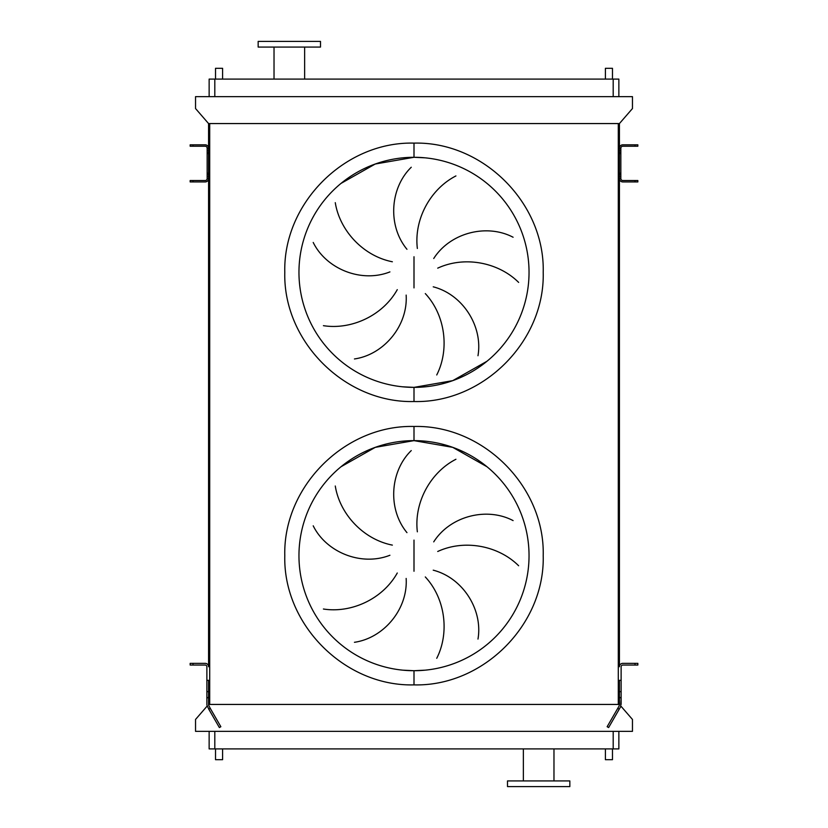 <?xml version="1.0" encoding="UTF-8"?>
<svg xmlns="http://www.w3.org/2000/svg" width="828" height="828" viewBox="0 0 828 828"><rect width="100%" height="100%" fill="white"/><g stroke="black" fill="none" stroke-linecap="round" stroke-linejoin="round"><path stroke-width="1.24" d="M402.729 386.811L414 387.369A115.04 115.04 0 0 0 529.04 272.329A115.04 115.04 0 0 0 414 157.289L375.25 164.016L341.022 183.402M414 157.289A115.04 115.04 0 0 0 298.96 272.329A115.04 115.04 0 0 0 414 387.369A115.04 115.04 0 0 0 529.04 272.329A115.04 115.04 0 0 0 414 157.289L425.271 157.837L414 157.289L414 143.12C344.955 141.34 283.01 203.284 284.791 272.329C283.01 341.364 344.955 403.308 414 401.528C483.045 403.308 544.99 341.364 543.209 272.329C544.99 203.284 483.045 141.34 414 143.12M414 387.369L452.75 380.642L486.978 361.256L452.75 380.642L414 387.369L414 401.528M335.278 202.663C339.708 230.484 363.057 255.987 392.358 261.772M389.916 271.905C361.174 283.228 326.242 268.924 313.212 242.459M323.417 325.673C351.248 330.051 382.712 315.727 397.274 289.655M406.155 295.099C408.049 325.932 383.643 354.746 354.446 358.959M406.962 249.29C387.307 225.464 390.123 187.811 411.257 167.246M402.729 670.162L414 670.711A115.04 115.04 0 0 0 529.04 555.671A115.04 115.04 0 0 0 414 440.631L375.25 447.358L341.022 466.744M414 440.631A115.04 115.04 0 0 0 298.96 555.671A115.04 115.04 0 0 0 414 670.711A115.04 115.04 0 0 0 529.04 555.671A115.04 115.04 0 0 0 414 440.631L452.75 447.358L486.978 466.744L452.75 447.358L414 440.631L414 426.472C483.045 424.681 544.99 486.636 543.209 555.671C544.99 624.716 483.045 686.66 414 684.88C344.955 686.66 283.01 624.716 284.791 555.671C283.01 486.636 344.955 424.681 414 426.472M414 670.711L425.271 670.162L414 670.711L414 684.88M335.278 486.005C339.708 513.826 363.057 539.328 392.358 545.114M389.916 555.257C361.174 566.569 326.242 552.266 313.212 525.811M323.417 609.015C351.248 613.403 382.712 599.068 397.274 572.997M406.155 578.441C408.049 609.273 383.643 638.088 354.446 642.3M406.962 532.642C387.307 508.806 390.123 471.153 411.257 450.587M222.597 79.084L222.597 68.32L215.518 68.32L215.518 79.084M612.482 79.084L612.482 68.32L605.403 68.32L605.403 79.084M222.597 748.916L222.597 759.68L215.518 759.68L215.518 748.916M605.403 748.916L605.403 759.68L612.482 759.68L612.482 748.916M274.027 47.072L274.027 79.084M304.632 47.072L304.632 79.084M320.498 41.4L258.16 41.4L258.16 47.072L320.498 47.072L320.498 41.4M538.676 786.6L569.84 786.6L569.84 780.928L507.502 780.928L507.502 786.6L538.676 786.6M618.858 731.352L618.858 748.916L209.142 748.916L209.142 731.352M455.928 459.271C430.839 472.084 413.803 502.172 417.353 531.824M433.727 541.864C450.328 515.803 486.999 506.839 513.091 520.595M518.639 565.762C498.704 545.859 464.818 538.956 437.722 551.489M436.739 658.301C449.511 633.192 445.609 598.841 425.302 576.94M433.23 570.171C463.142 577.903 483.003 610.008 477.984 639.081M207.083 706.149L195.543 719.449L195.543 731.352L632.457 731.352L632.457 719.449L620.928 706.149M620.845 148.326L619.427 148.222A3.405 3.405 0 0 1 622.822 144.817L637.839 144.817L637.839 146.235L622.822 146.235A1.987 1.987 0 0 0 620.845 148.222L620.845 178.537A1.987 1.987 0 0 0 622.822 180.525L637.839 180.525L637.839 181.943L622.822 181.943A3.405 3.405 0 0 1 619.427 178.537L619.427 123.569L208.573 123.569L208.573 666.747A3.405 3.405 0 0 0 205.178 663.342L190.161 663.342L190.161 665.05L192.986 665.05L192.986 663.342M209.712 123.569L209.712 704.431L208.573 704.431M618.288 123.569L618.288 704.431L209.712 704.431M621.124 704.431L621.124 698.159L620.669 706.698L608.632 727.553L607.152 726.705L619.199 705.849L619.427 697.176L619.427 704.431L618.288 704.431M620.845 178.434L619.427 178.434L619.427 666.747A3.405 3.405 0 0 1 622.822 663.342L637.839 663.342L637.839 665.05L635.014 665.05L635.014 663.342M619.427 123.569L632.457 108.551L632.457 96.648L195.543 96.648L195.543 108.551L208.573 123.569M209.142 96.648L209.142 79.084L618.858 79.084L618.858 96.648M455.928 175.929C430.839 188.743 413.803 218.83 417.353 248.472M436.739 374.96C449.511 349.851 445.609 315.489 425.302 293.588M433.23 286.819C463.142 294.551 483.003 326.667 477.984 355.729M433.727 258.512C450.328 232.461 486.999 223.498 513.091 237.243M518.639 282.41C498.704 262.517 464.818 255.604 437.722 268.148M621.124 691.68L619.427 691.68L619.427 697.176L621.124 698.159L621.124 666.747A1.697 1.697 0 0 1 622.822 665.05L635.014 665.05M619.427 691.68L619.427 680.347L621.124 680.347M205.178 144.817A3.405 3.405 0 0 1 208.573 148.222L207.155 148.222A1.987 1.987 0 0 0 205.178 146.235L190.161 146.235L190.161 144.817L205.178 144.817M192.986 180.525L192.986 181.943L190.161 181.943L190.161 180.525L205.178 180.525A1.987 1.987 0 0 0 207.155 178.537L207.155 148.326M192.986 181.943L205.178 181.943A3.405 3.405 0 0 0 208.573 178.537L207.155 178.434M206.876 704.431L206.876 666.747A1.697 1.697 0 0 0 205.178 665.05L192.986 665.05M208.573 697.176L206.876 698.159L206.876 705.001L208.77 709.182L210.24 708.333L208.573 705.001L208.573 680.347L206.876 680.347M210.24 708.333L220.848 726.705L219.368 727.553L208.77 709.182M206.876 691.68L208.573 691.68M414 256.742L414 287.906M414 540.094L414 571.258M613.196 748.916L613.196 731.352M214.804 748.916L214.804 731.352M214.804 79.084L214.804 96.648M613.196 79.084L613.196 96.648M619.23 709.182L617.76 708.333M619.427 174.553L620.845 174.553M619.427 173.166L620.845 173.166M619.427 176.436L620.845 176.436M635.014 181.943L635.014 180.525M619.427 150.323L620.845 150.323M619.427 152.207L620.845 152.207M619.427 153.604L620.845 153.604M635.014 146.235L635.014 144.817M207.155 174.553L208.573 174.553M207.155 173.166L208.573 173.166M207.155 176.436L208.573 176.436M192.986 144.817L192.986 146.235M207.155 150.323L208.573 150.323M207.155 152.207L208.573 152.207M207.155 153.604L208.573 153.604M553.973 780.928L553.973 748.916M523.368 780.928L523.368 748.916"/></g></svg>

